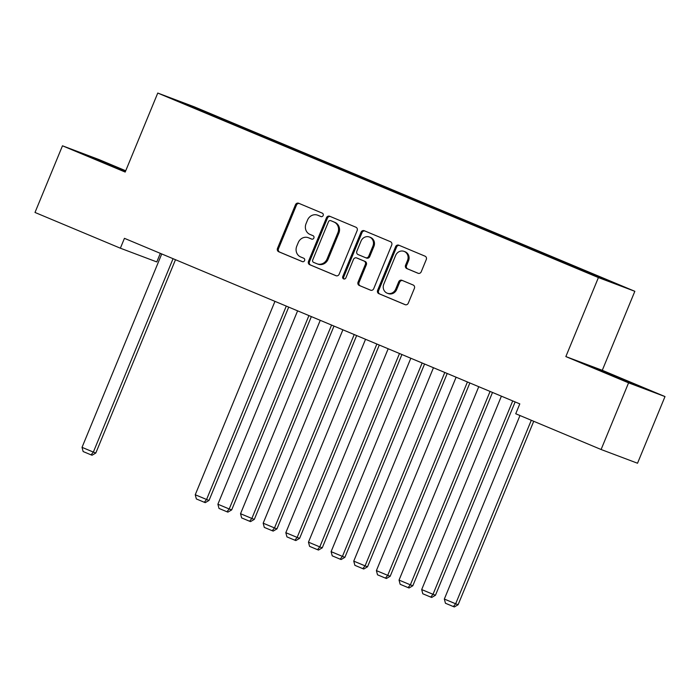 <?xml version="1.0" encoding="UTF-8"?>
<svg xmlns="http://www.w3.org/2000/svg" width="700" height="700" viewBox="0 0 700 700"><rect width="100%" height="100%" fill="white"/><g stroke="black" fill="none" stroke-linecap="round" stroke-linejoin="round"><path stroke-width="1.05" d="M323.164 215.504A1.838 1.689 -69.3 0 0 322.306 213.159L298.69 203.263A2.625 2.406 -69.3 0 0 295.47 204.759L277.489 248.377A2.625 2.406 -69.3 0 0 278.714 251.737L302.33 261.625A1.838 1.689 -69.3 0 0 304.588 260.575A1.838 1.689 -69.3 0 0 303.73 258.23L300.676 256.953A8.391 7.709 -69.3 0 1 296.756 246.216L298.252 242.585A8.391 7.709 -69.3 0 1 308.324 237.711A8.391 7.709 -69.3 0 1 308.56 237.807L311.623 239.085A1.838 1.689 -69.3 0 0 313.871 238.044A1.838 1.689 -69.3 0 0 313.023 235.69L309.96 234.412A8.391 7.709 -69.3 0 1 306.049 223.676L307.545 220.045A8.391 7.709 -69.3 0 1 317.616 215.171A8.391 7.709 -69.3 0 1 317.852 215.268L320.906 216.545A1.838 1.689 -69.3 0 0 323.164 215.504M418.005 273.262A2.625 2.406 -69.3 0 0 421.234 271.766L426.274 259.534A2.625 2.406 -69.3 0 0 425.049 256.174L398.825 245.193A2.625 2.406 -69.3 0 0 395.605 246.689L377.624 290.308A2.625 2.406 -69.3 0 0 378.849 293.659L405.072 304.649A2.625 2.406 -69.3 0 0 408.293 303.152L414.391 288.365A2.625 2.406 -69.3 0 0 413.166 285.014L401.94 280.315A2.625 2.406 -69.3 0 0 398.72 281.811L395.692 289.135A7.009 6.449 -69.3 0 1 387.275 293.213A7.009 6.449 -69.3 0 1 383.801 284.156L395.64 255.439A7.009 6.449 -69.3 0 1 404.058 251.37A7.009 6.449 -69.3 0 1 407.531 260.418L405.562 265.204A2.625 2.406 -69.3 0 0 406.787 268.564L418.154 273.315M628.574 382.839L665 396.576L602.28 370.309L565.854 356.58L628.574 382.839L601.099 449.505L515.734 413.752L519.803 403.882L124.442 238.332L120.365 248.203L156.791 261.931L160.326 253.356M565.854 356.58L598.413 277.576L157.763 93.056L194.189 106.785L634.839 291.305L598.413 277.576M125.737 170.765L98.901 159.53L62.475 145.801L125.195 172.06L157.763 93.056M62.475 145.801L35 212.459L120.365 248.203M357.149 230.589A2.625 2.406 -69.3 0 0 355.924 227.229L329.7 216.248A2.625 2.406 -69.3 0 0 326.48 217.744L308.499 261.363A2.625 2.406 -69.3 0 0 309.724 264.714L335.947 275.704A2.625 2.406 -69.3 0 0 339.168 274.207L357.149 230.589M364.262 230.72L390.486 241.701A2.625 2.406 -69.3 0 1 391.711 245.061L373.73 288.68A2.625 2.406 -69.3 0 1 370.51 290.176L359.284 285.469A2.625 2.406 -69.3 0 1 358.059 282.118L365.356 264.425A2.625 2.406 -69.3 0 0 364.131 261.074L356.685 257.959A2.625 2.406 -69.3 0 0 353.465 259.446L345.87 277.865A1.838 1.689 -69.3 0 1 343.665 278.933A1.838 1.689 -69.3 0 1 342.764 276.561L361.043 232.216A2.625 2.406 -69.3 0 1 364.262 230.72M219.153 118.326L219.433 117.661L191.03 105.91L175.866 100.196L197.278 109.305L573.169 266.709L616.735 284.165L591.824 273.735L591.395 274.19M219.433 117.661L238.578 125.825L238.149 126.271M241.797 127.803L242.078 127.138L238.578 125.825M242.078 127.138L261.223 135.301L260.794 135.756M264.442 137.287L264.723 136.623L261.223 135.301M264.723 136.623L283.868 144.786L283.439 145.241M287.088 146.764L287.359 146.099L283.868 144.786M287.359 146.099L306.512 154.271L306.084 154.718M309.733 156.249L310.004 155.584L306.512 154.271M310.004 155.584L329.158 163.748L328.72 164.202M332.377 165.734L332.649 165.069L329.158 163.748M332.649 165.069L351.803 173.232L351.365 173.688M355.023 175.21L355.294 174.545L351.803 173.232M355.294 174.545L374.447 182.709L374.01 183.164M377.668 184.695L377.939 184.03L374.447 182.709M377.939 184.03L397.084 192.194L396.655 192.649M400.312 194.18L400.584 193.515L397.084 192.194M400.584 193.515L419.729 201.679L419.3 202.125M422.949 203.656L423.229 202.991L419.729 201.679M423.229 202.991L442.374 211.155L441.945 211.61M445.594 213.141L445.874 212.476L442.374 211.155M445.874 212.476L465.019 220.64L464.59 221.095M468.239 222.617L468.519 221.952L465.019 220.64M468.519 221.952L487.664 230.125L487.235 230.571M490.884 232.102L491.155 231.438L487.664 230.125M491.155 231.438L510.309 239.601L509.88 240.056M513.529 241.588L513.8 240.922L510.309 239.601M513.8 240.922L532.954 249.086L532.516 249.541M536.174 251.064L536.445 250.399L532.954 249.086M536.445 250.399L555.599 258.562L555.161 259.017M558.819 260.549L559.09 259.884L555.599 258.562M559.09 259.884L578.244 268.047L577.806 268.502M581.464 270.034L581.735 269.369L578.244 268.047M581.735 269.369L591.824 273.735M569.179 264.259L568.654 264.81M546.543 254.774L546.009 255.334M523.898 245.289L523.364 245.849M501.252 235.812L500.719 236.364M478.608 226.328L478.074 226.888M455.963 216.843L455.429 217.403M433.317 207.366L432.784 207.926M410.672 197.881L410.139 198.441M388.027 188.405L387.502 188.956M365.382 178.92L364.858 179.48M342.746 169.435L342.213 169.995M320.101 159.959L319.567 160.51M297.456 150.474L296.922 151.034M274.811 140.989L274.277 141.549M252.166 131.513L251.632 132.064M229.521 122.028L228.987 122.587M601.099 449.505L637.525 463.234L665 396.576M602.28 370.309L634.839 291.305M191.03 105.91L191.082 106.566M215.933 116.34L215.504 116.795M125.615 171.054L84.822 154.63L125.379 171.631M598.946 369.442L587.974 365.312L604.345 372.391L642.653 387.748L598.946 369.442L598.736 369.967L631.881 383.688M321.239 216.641L318.841 215.644A8.391 7.709 -69.3 0 0 318.596 215.548L317.616 215.171M308.324 237.711L309.312 238.079A8.391 7.709 -69.3 0 1 309.549 238.175L311.946 239.181M299.285 203.516A2.625 2.406 -69.3 0 0 296.459 205.126L278.477 248.754A2.625 2.406 -69.3 0 0 279.703 252.105L302.662 261.721M330.295 216.501A2.625 2.406 -69.3 0 0 327.46 218.111L309.479 261.739A2.625 2.406 -69.3 0 0 310.704 265.09L336.341 275.826M330.741 220.666A1.838 1.689 -69.3 0 0 328.493 221.707L312.707 259.998A1.838 1.689 -69.3 0 0 313.565 262.351L316.785 263.699A8.391 7.709 -69.3 0 0 317.021 263.795A8.391 7.709 -69.3 0 0 327.092 258.921L337.881 232.75A8.391 7.709 -69.3 0 0 333.97 222.014L331.73 221.034A1.838 1.689 -69.3 0 0 331.625 220.999M317.774 264.066A8.391 7.709 -69.3 0 0 318.01 264.162A8.391 7.709 -69.3 0 0 328.081 259.289L327.092 258.921M331.73 221.034L334.95 222.39A8.391 7.709 -69.3 0 1 338.87 233.118L328.081 259.289M370.904 290.299L359.284 285.469M357.516 258.274A2.625 2.406 -69.3 0 1 357.665 258.326L365.111 261.441A2.625 2.406 -69.3 0 1 366.336 264.801L359.047 282.485A2.625 2.406 -69.3 0 0 360.273 285.845M364.858 230.974A2.625 2.406 -69.3 0 0 362.023 232.584L343.744 276.938A1.838 1.689 -69.3 0 0 344.19 279.029M372.916 246.068A7.009 6.449 -69.3 0 0 369.451 237.02A7.009 6.449 -69.3 0 0 361.025 241.089L356.86 251.213A2.625 2.406 -69.3 0 0 358.085 254.564L365.531 257.679A2.625 2.406 -69.3 0 0 368.751 256.191L372.916 246.068L373.905 246.444A7.009 6.449 -69.3 0 0 370.431 237.388L369.451 237.02M365.68 257.74L366.511 258.055A2.625 2.406 -69.3 0 0 369.731 256.559L368.751 256.191M373.905 246.444L369.731 256.559M404.058 251.37L405.046 251.737A7.009 6.449 -69.3 0 1 408.52 260.794L406.543 265.58A2.625 2.406 -69.3 0 0 407.767 268.931L418.399 273.385M387.275 293.213L388.264 293.58A7.009 6.449 -69.3 0 0 396.681 289.511L395.692 289.135M402.535 280.56A2.625 2.406 -69.3 0 0 399.7 282.179L396.681 289.511M399.42 245.446A2.625 2.406 -69.3 0 0 396.585 247.056L378.604 290.675A2.625 2.406 -69.3 0 0 379.829 294.035L405.466 304.771M122.92 170.485L123.13 169.977M95.585 159.276L95.795 158.76M626.071 381.176L626.281 380.66M173.058 258.694L93.354 452.086L82.031 447.344L161.744 253.951M95.812 453.014L92.05 455.236L91.07 454.86L93.354 452.086L95.812 453.014L175.49 259.709M91.07 454.86L83.142 451.544L82.031 447.344M118.694 168.893L102.121 162.085M95.559 159.268L125.405 171.561M621.845 379.575L605.273 372.776M286.283 306.101L206.57 499.494L195.248 494.751L274.96 301.359M209.029 500.421L205.275 502.644L204.286 502.267L206.57 499.494L209.029 500.421L288.706 307.116M204.286 502.267L196.359 498.951L195.248 494.751M308.928 315.578L229.215 508.979L217.893 504.236L297.605 310.844M231.674 509.906L227.911 512.12L226.931 511.752L229.215 508.979L231.674 509.906L311.351 316.592M226.931 511.752L219.004 508.436L217.893 504.236M331.572 325.062L251.86 518.455L240.537 513.712L320.25 320.32M254.319 519.383L250.556 521.605L249.576 521.238L251.86 518.455L254.319 519.383L333.996 326.078M249.576 521.238L241.649 517.913L240.537 513.712M354.217 334.547L274.505 527.94L263.183 523.197L342.895 329.805M276.964 528.867L273.201 531.09L272.221 530.714L274.505 527.94L276.964 528.867L356.641 335.562M272.221 530.714L264.294 527.398L263.183 523.197M376.854 344.024L297.15 537.425L285.828 532.683L365.54 339.281M299.609 538.352L295.846 540.566L294.866 540.199L297.15 537.425L299.609 538.352L379.286 345.039M294.866 540.199L286.939 536.883L285.828 532.683M399.499 353.509L319.786 546.901L308.464 542.159L388.176 348.766M322.254 547.829L318.491 550.051L317.511 549.684L319.786 546.901L322.254 547.829L401.922 354.524M317.511 549.684L309.584 546.359L308.464 542.159M422.144 362.985L342.431 556.386L331.109 551.644L410.821 358.251M344.899 557.314L341.136 559.536L340.148 559.16L342.431 556.386L344.899 557.314L424.567 364.009M340.148 559.16L332.229 555.844L331.109 551.644M444.789 372.47L365.076 565.863L353.754 561.129L433.466 367.727M367.535 566.79L363.781 569.012L362.793 568.645L365.076 565.863L367.535 566.79L447.213 373.485M362.793 568.645L354.874 565.32L353.754 561.129M467.434 381.955L387.721 575.347L376.399 570.605L456.111 377.213M390.18 576.275L386.426 578.497L385.438 578.121L387.721 575.347L390.18 576.275L469.858 382.97M385.438 578.121L377.51 574.805L376.399 570.605M490.079 391.431L410.366 584.832L399.044 580.09L478.756 386.697M412.825 585.76L409.071 587.974L408.082 587.606L410.366 584.832L412.825 585.76L492.502 392.446M408.082 587.606L400.155 584.29L399.044 580.09M512.724 400.916L433.011 594.309L421.689 589.566L501.401 396.174M435.47 595.236L431.707 597.459L430.727 597.091L433.011 594.309L435.47 595.236L515.148 401.931M430.727 597.091L422.8 593.766L421.689 589.566M531.291 420.271L455.656 603.794L444.334 599.051L519.977 415.529M458.115 604.721L454.352 606.944L453.373 606.567L455.656 603.794L458.115 604.721L533.724 421.286M453.373 606.567L445.445 603.251L444.334 599.051M318.841 215.644L317.852 215.268M309.549 238.175L308.56 237.807M279.703 252.105L278.714 251.737M278.477 248.754L277.489 248.377M296.459 205.126L295.47 204.759M310.704 265.09L309.724 264.714M309.479 261.739L308.499 261.363M327.46 218.111L326.48 217.744M338.87 233.118L337.881 232.75M334.95 222.39L333.97 222.014M359.047 282.485L358.059 282.118M366.336 264.801L365.356 264.425M365.111 261.441L364.131 261.074M357.665 258.326L356.685 257.959M343.744 276.938L342.764 276.561M362.023 232.584L361.043 232.216M407.767 268.931L406.787 268.564M406.543 265.58L405.562 265.204M408.52 260.794L407.531 260.418M399.7 282.179L398.72 281.811M379.829 294.035L378.849 293.659M378.604 290.675L377.624 290.308M396.585 247.056L395.605 246.689M331.678 221.016L330.689 220.649M318.01 264.162L317.021 263.795M357.595 258.3L356.606 257.924M366.59 258.081L365.601 257.714"/></g></svg>
